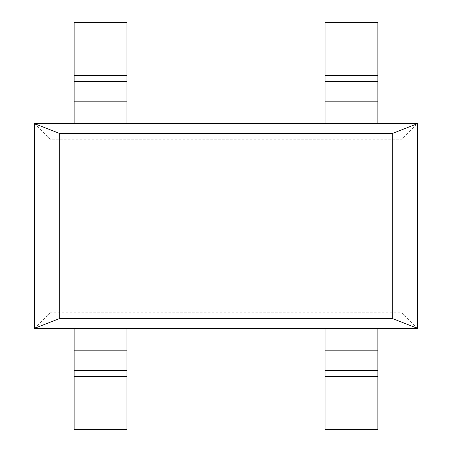 <?xml version="1.0" encoding="UTF-8"?>
<svg xmlns="http://www.w3.org/2000/svg" width="452" height="452" viewBox="0 0 452 452"><rect width="100%" height="100%" fill="white"/><g stroke="black" fill="none" stroke-linecap="round" stroke-linejoin="round"><path stroke-width="0.34" stroke-dasharray="2.26 1.69" d="M325.044 328.35L325.044 327.078L377.872 327.078L377.872 356.108L325.044 356.108L325.044 370.634L377.872 370.634L377.872 356.108L377.872 429.4L325.044 429.4L325.044 370.634M126.955 328.35L126.955 327.078L74.128 327.078L74.128 328.35M34.51 328.35L50.11 312.75L50.11 139.25L401.89 139.25L417.49 123.65M417.49 328.35L401.89 312.75L50.11 312.75M377.872 328.35L377.872 327.078M325.044 123.65L325.044 124.921L377.872 124.921L377.872 123.65M50.11 139.25L34.51 123.65M74.128 123.65L74.128 95.892L126.955 95.892L126.955 22.6L74.128 22.6L74.128 75.427L126.955 75.427M126.955 123.65L126.955 124.921L74.128 124.921M401.89 139.25L401.89 312.75M126.955 124.921L126.955 95.892L74.128 95.892L74.128 75.427M377.872 75.427L377.872 22.6L325.044 22.6L325.044 75.427L377.872 75.427L377.872 95.892L377.872 81.366L377.872 95.892L325.044 95.892L325.044 75.427M325.044 124.921L325.044 81.366L325.044 95.892L377.872 95.892L377.872 124.921M74.128 376.572L74.128 429.4L126.955 429.4L126.955 376.572L74.128 376.572L74.128 356.108L74.128 370.634L126.955 370.634L126.955 356.108L74.128 356.108L74.128 370.634M126.955 370.634L126.955 376.572M126.955 327.078L126.955 356.108L74.128 356.108L74.128 327.078M377.872 370.634L377.872 356.108L325.044 356.108L325.044 327.078M74.128 101.836L126.955 101.836M325.044 101.836L377.872 101.836M126.955 350.164L74.128 350.164M377.872 376.572L325.044 376.572M377.872 350.164L325.044 350.164"/><path stroke-width="0.68" d="M325.044 328.35L34.51 328.35L34.51 123.65L417.49 123.65L417.49 328.35L325.044 328.35L325.044 429.4L377.872 429.4L377.872 370.634L325.044 370.634M392.72 318.632L392.72 133.368L59.28 133.368L59.28 318.632L392.72 318.632L417.49 328.35M417.49 123.65L392.72 133.368M59.28 133.368L34.51 123.65M34.51 328.35L59.28 318.632M126.955 22.6L74.128 22.6L74.128 81.366L126.955 81.366L126.955 22.6M126.955 123.65L126.955 81.366L74.128 81.366L74.128 123.65M377.872 22.6L325.044 22.6L325.044 81.366L377.872 81.366L377.872 22.6M377.872 123.65L377.872 81.366L325.044 81.366L325.044 123.65M74.128 429.4L126.955 429.4L126.955 370.634L74.128 370.634L74.128 429.4M126.955 328.35L126.955 370.634M74.128 328.35L74.128 370.634M377.872 328.35L377.872 370.634M126.955 75.427L74.128 75.427M126.955 101.836L74.128 101.836M377.872 75.427L325.044 75.427M377.872 101.836L325.044 101.836M74.128 376.572L126.955 376.572M74.128 350.164L126.955 350.164M325.044 376.572L377.872 376.572M325.044 350.164L377.872 350.164"/></g></svg>
